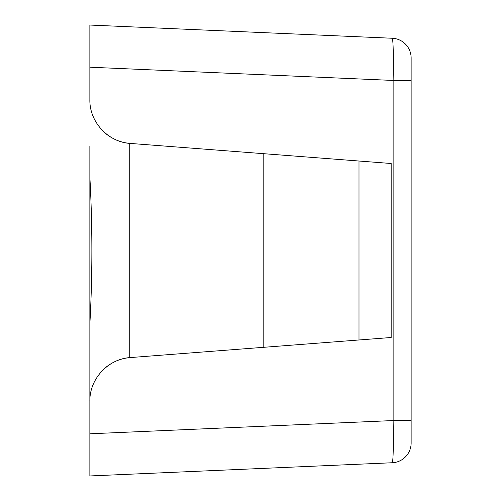 <?xml version="1.0" encoding="UTF-8"?>
<svg xmlns="http://www.w3.org/2000/svg" width="501" height="501" viewBox="0 0 501 501"><rect width="100%" height="100%" fill="white"/><g stroke="black" fill="none" stroke-linecap="round" stroke-linejoin="round"><path stroke-width="0.75" d="M358.998 339.972L391.168 337.499L391.168 163.501L358.998 161.021L358.998 339.972L391.168 337.499L391.168 163.501L263.182 153.65L263.182 347.35L391.168 337.499L130.197 357.582C108.097 358.873 89.46 379 89.867 401.132L89.867 323.89C92.541 275.062 92.541 226.133 89.867 177.11L89.867 146.229M89.867 401.132L89.867 475.95L89.867 433.797L393.128 420.558L411.133 420.558L411.133 443.041L411.133 80.442L393.128 80.442C393.542 54.897 393.254 40.831 392.264 38.251L263.182 32.615M411.133 443.041A19.727 19.727 0 0 1 392.264 462.749L89.867 475.95L392.264 462.749C393.254 460.168 393.542 446.103 393.128 420.558L393.128 80.442L89.867 67.203L89.867 25.05L89.867 99.868C89.46 122 108.097 142.127 130.197 143.418L358.998 161.021M89.867 177.11L89.867 323.89M89.867 25.05L392.264 38.251A19.727 19.727 0 0 1 411.133 57.959L411.133 80.442M106.093 367.158C113.032 361.641 120.916 358.459 129.74 357.62L129.74 143.38C120.916 142.541 113.032 139.359 106.093 133.842M391.168 163.501L391.168 337.499L391.168 163.501"/></g></svg>
